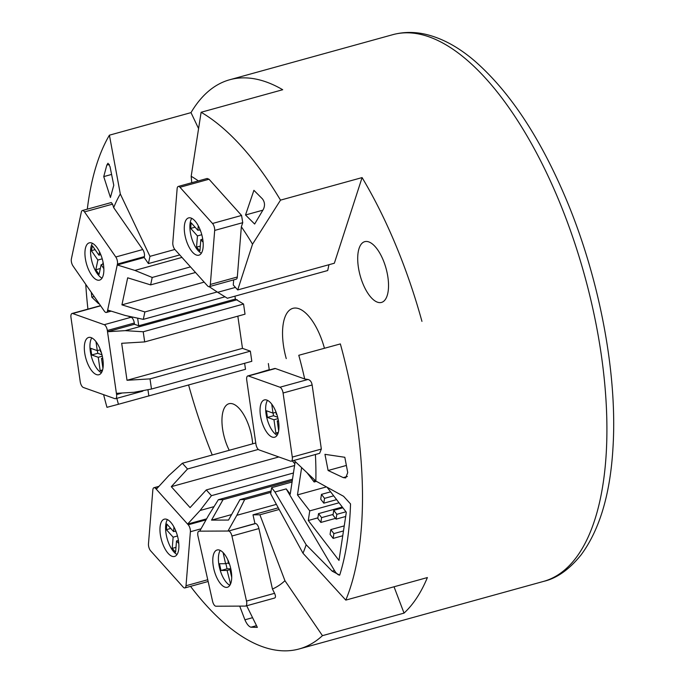 <?xml version="1.0" encoding="UTF-8"?>
<svg xmlns="http://www.w3.org/2000/svg" width="684" height="684" viewBox="0 0 684 684"><rect width="100%" height="100%" fill="white"/><g stroke="black" fill="none" stroke-linecap="round" stroke-linejoin="round"><path stroke-width="1.03" d="M286.245 358.604A46.401 19.785 74.6 0 1 292.88 308.347A46.401 19.785 74.6 0 1 320.052 335.391A46.401 19.785 74.6 0 1 324.387 348.062M363.059 284.048A31.515 13.441 74.6 0 1 364.726 241.666A31.515 13.441 74.6 0 1 383.177 260.04A31.515 13.441 74.6 0 1 381.51 302.422A31.515 13.441 74.6 0 1 363.059 284.048M229.234 450.303A31.515 13.441 74.6 0 1 227.31 446.105A31.515 13.441 74.6 0 1 228.969 403.722A31.515 13.441 74.6 0 1 247.42 422.096A31.515 13.441 74.6 0 1 252.661 443.822M247.77 375.943A5.156 2.197 74.6 0 1 248.437 375.986L279.953 387.221A5.156 2.197 74.6 0 1 283.082 393.009L292.29 457.083A5.156 2.197 74.6 0 1 291.239 461.187A5.156 2.197 74.6 0 1 290.572 461.144L259.056 449.91A5.156 2.197 74.6 0 1 255.927 444.121L246.727 380.048A5.156 2.197 74.6 0 1 247.77 375.943L274.746 368.488A5.156 2.197 74.6 0 1 275.413 368.531L304.696 378.97A219.119 93.443 -105.4 0 0 298.78 355.287L340.358 343.924A283.569 120.931 74.6 0 1 345.796 600.107L302.986 553.253A219.119 93.443 -105.4 0 0 306.15 544.763L332.176 571.157L339.692 575.133A267.222 113.954 -105.4 0 0 350.533 503.928L343.573 496.293L315.846 481.049A219.119 93.443 -105.4 0 0 315.409 454.509M298.78 355.287L340.358 343.924M268.35 363.555L269.291 369.993M87.304 209.167A283.569 120.931 74.6 0 1 109.406 135.184L190.998 112.629A283.569 120.931 74.6 0 1 229.704 79.754A283.569 120.931 74.6 0 1 282.706 89.724L201.113 112.27A283.569 120.931 74.6 0 1 276.387 193.392A283.569 120.931 74.6 0 1 280.508 200.138L252.533 244.188A219.119 93.443 -105.4 0 0 241.349 226.78L237.314 277.003A5.156 2.197 74.6 0 1 236.185 279.192L209.21 286.647A5.156 2.197 74.6 0 1 207.508 285.835L174.967 249.617A5.156 2.197 74.6 0 1 172.796 242.675L177.139 188.639A5.156 2.197 74.6 0 1 178.267 186.45A5.156 2.197 74.6 0 1 179.977 187.271L212.519 223.48A5.156 2.197 74.6 0 1 214.682 230.422L210.339 284.458A5.156 2.197 74.6 0 1 209.21 286.647M280.508 200.138L362.092 177.592L334.348 263.229L237.707 289.939L252.533 244.188M116.827 398.327A219.119 93.443 -105.4 0 0 118.426 404.278L106.96 407.322A283.569 120.931 74.6 0 1 103.6 394.659M118.426 404.278L245.496 369.3L244.624 363.289M231.585 514.582L211.544 520.122L223.027 499.679L292.299 480.536M271.112 491.009L239.998 499.611L228.516 520.054L211.544 520.122M188.613 385.024A283.569 120.931 -105.4 0 0 212.237 454.997M87.92 309.108A283.569 120.931 74.6 0 1 85.757 284.356M239.708 606.118L244.915 619.807C246.753 624.03 248.762 626.501 250.917 627.211L257.355 627.365L246.685 605.759M343.274 477.612L345.685 477.919L347.728 472.584L344.822 457.28L324.951 454.33L328.106 470.498L343.274 477.612L347.378 476.474M328.106 470.498L346.343 465.453M262.459 198.907L253.909 190.323L245.522 214.981L254.645 224.036L263.443 209.21C265.11 205.465 264.776 202.028 262.459 198.907M91.305 292.367L91.81 297.172L94.187 296.514M103.737 176.609L110.432 197.496L113.783 185.287L110.004 166.58L107.986 163.245L106.824 165.083L103.737 176.609L111.595 174.437M306.15 544.763L274.951 492.001L271.625 487.675L292.077 482.015M271.625 487.675L270.676 493.874L302.986 553.253M274.951 492.001L286.194 488.898L290.23 494.147L295.189 461.546M339.025 502.783L309.749 510.871L308.287 520.507L338.99 560.418L346.318 512.265L327.037 487.196M308.287 520.507L317.88 517.848M301.627 467.617L297.472 494.908L309.749 510.871M297.472 494.908L326.473 486.888M314.486 479.758L314.153 481.981L307.022 472.712M314.153 481.981L316.41 481.356M294.009 460.426L315.846 481.049M339.692 575.133A12.893 5.498 74.6 0 1 334.459 570.524L286.194 488.898M323.797 503.176L324.532 498.362L321.463 494.37L320.728 499.183L323.797 503.176L336.605 499.636M324.532 498.362L333.681 495.832M321.463 494.37L330.611 491.839M336.075 519.139L336.81 514.325L333.741 510.332L333.005 515.146L336.075 519.139L345.676 516.488M336.81 514.325L345.959 511.794M333.741 510.332L342.889 507.802M320.864 522.439L321.6 517.617L318.53 513.633L317.795 518.446L320.864 522.439L335.502 518.386M321.6 517.617L333.117 514.436M318.53 513.633L342.308 507.058M333.142 538.402L333.877 533.588L330.808 529.596L330.073 534.409L333.142 538.402L342.744 535.752M333.877 533.588L343.479 530.938M330.808 529.596L344.249 525.885M144.204 257.517L148.419 263.588L149.95 256.355L120.316 193.991A219.119 93.443 -105.4 0 0 113.681 207.62L142.759 249.54A5.156 2.197 74.6 0 1 144.401 256.611L144.204 257.517L117.238 264.964L134.893 270.419L152.207 277.465L150.625 284.895L195.513 272.488M245.522 214.981L262.861 210.185M91.81 297.172L98.599 303.705L98.496 302.73M345.796 600.107L427.389 577.561A283.569 120.931 74.6 0 1 404.039 613.112L322.446 635.658A283.569 120.931 74.6 0 1 299.199 648.945A283.569 120.931 74.6 0 1 190.52 586.359M109.406 135.184L120.316 193.991M174.839 249.472L149.95 256.355M190.998 112.629L198.582 128.601M284.946 580.725L259.894 514.796L252.994 514.821L254.961 523.576L255.525 523.576A5.156 2.197 74.6 0 1 258.911 528.57L272.446 589.035A219.119 93.443 -105.4 0 0 284.946 580.725L322.446 635.658M394.035 586.778L404.039 613.112M259.894 514.796L279.166 509.469M198.351 180.901A219.119 93.443 -105.4 0 0 191.187 176.284L201.113 112.27M191.187 176.284L191.734 182.731M233.672 279.884L233.261 284.98L237.707 289.939M224.985 296.796L143.307 319.368L125.309 315.504L107.662 310.049L107.465 310.946A5.156 2.197 74.6 0 1 106.439 312.451A5.156 2.197 74.6 0 1 104.293 311.083L73.017 265.99A5.156 2.197 74.6 0 1 71.375 258.92L81.336 212.031A5.156 2.197 74.6 0 1 82.362 210.535L111.27 202.549L112.561 204.14L113.681 207.62M250.353 351.157L150.01 378.885L127.01 380.278L242.478 348.361L250.353 351.157L251.815 361.306L151.48 389.034L134.098 392.274L116.4 393.343L116.579 394.582A5.156 2.197 74.6 0 1 115.528 398.687A5.156 2.197 74.6 0 1 114.861 398.652L83.362 387.477A5.156 2.197 74.6 0 1 80.225 381.689L70.991 317.607A5.156 2.197 74.6 0 1 72.042 313.494L100.522 305.645M178.267 186.45L207.158 178.473L209.03 179.234L241.572 215.451L242.743 222.668L241.349 226.78M304.696 378.97L308.014 379.466C310.22 380.073 311.596 381.911 312.135 384.981L321.343 449.055L319.625 453.338L291.239 461.187M272.446 589.035L274.566 593.319C275.814 596.149 275.763 597.731 274.412 598.055M278.824 456.963L171.299 486.675L187.527 468.993L258.304 449.431M294.59 465.522L206.294 489.924L190.075 507.605L171.299 486.675M292.273 460.905L294.855 463.778M127.01 380.278L121.684 343.3L144.683 341.914L245.026 314.178L243.555 304.029L143.221 331.766L144.683 341.914M237.835 316.17L242.478 348.361M217.161 291.965L144.88 311.947L121.932 304.85L127.677 277.807L150.625 284.895M121.932 304.85L204.174 282.124M143.238 390.573A5.156 2.197 74.6 0 1 142.494 391.231L115.528 398.687M148.855 396.01L147.941 389.692M127.677 316.008L131.174 317.248A5.156 2.197 74.6 0 1 134.312 323.036L134.492 324.276L138.732 325.772L235.373 299.062L243.555 304.029M234.954 296.163L235.373 299.062M138.732 325.772L137.629 318.154M237.186 299.712L125.215 330.654L143.221 331.766M91.117 337.605A19.332 8.242 74.6 0 1 102.395 356.612A19.332 8.242 74.6 0 1 98.932 374.729A19.332 8.242 74.6 0 1 96.444 374.576A19.332 8.242 74.6 0 1 85.175 355.577A19.332 8.242 74.6 0 1 88.629 337.46A19.332 8.242 74.6 0 1 91.117 337.605M102.292 356.167L98.248 357.287L91.699 354.97L90.741 348.31L97.29 350.636L100.274 349.806M102.155 371.301L100.163 370.6L98.248 357.287M100.163 370.6L102.609 369.924M100.206 349.344L100.557 351.79L101.164 352.003M101.967 354.774L97.769 353.295L97.385 350.61M97.29 350.636L95.991 341.658M102.814 358.903L101.514 358.45L102.951 368.368M101.412 372.746A19.332 8.242 74.6 0 1 91.459 356.74A19.332 8.242 74.6 0 1 91.776 337.887M101.514 358.45L102.685 358.125M91.699 354.97L97.769 353.295M116.4 393.343L107.516 331.723L125.215 330.654M72.042 313.494A5.156 2.197 74.6 0 1 72.701 313.537L104.207 324.703A5.156 2.197 74.6 0 1 107.345 330.492L107.516 331.723L134.492 324.276M150.01 378.885L151.48 389.034M148.419 263.588L179.738 254.927M181.97 257.415L134.893 270.419M190.485 266.888L152.207 277.465M97.273 247.967A19.332 8.242 74.6 0 1 103.788 267.47A19.332 8.242 74.6 0 1 99.548 280.124A19.332 8.242 74.6 0 1 91.528 275.019A19.332 8.242 74.6 0 1 85.013 255.508A19.332 8.242 74.6 0 1 89.253 242.854A19.332 8.242 74.6 0 1 97.273 247.967M102.027 278.149A19.332 8.242 74.6 0 1 97.145 273.463A19.332 8.242 74.6 0 1 92.391 243.282M102.215 258.834L97.88 260.031L91.382 250.669L92.417 245.795L98.915 255.166L100.787 254.645M103.848 268.641L101.129 264.717L99.06 274.455L95.811 269.77L97.88 260.031M95.811 269.77L100.317 268.521M102.685 264.281L103.087 262.391M102.309 259.151L102.694 260.604M98.915 255.166L99.59 251.96M101.129 264.717L103.395 264.084M91.382 250.669L95.085 249.643M107.662 310.049L117.426 264.067A5.156 2.197 74.6 0 0 115.793 256.987L84.508 211.895A5.156 2.197 74.6 0 0 82.362 210.535M144.88 311.947L143.307 319.368M278.277 507.836L252.994 514.821M254.961 523.576L228.559 531.032A5.156 2.197 74.6 0 1 231.936 536.025L246.505 601.074A5.156 2.197 74.6 0 1 245.616 606.058A5.156 2.197 74.6 0 1 245.359 606.092L215.939 606.221A5.156 2.197 74.6 0 1 212.562 601.227L197.992 536.171A5.156 2.197 74.6 0 1 198.882 531.194A5.156 2.197 74.6 0 1 199.138 531.16L199.702 531.16L208.535 515.437L218.367 499.705L223.027 499.679M292.504 479.21L218.367 499.705M213.759 568.66A19.332 8.242 74.6 0 1 217.102 549.987A19.332 8.242 74.6 0 1 230.739 568.584A19.332 8.242 74.6 0 1 227.396 587.257A19.332 8.242 74.6 0 1 213.759 568.66M229.875 585.282A19.332 8.242 74.6 0 1 219.376 567.113A19.332 8.242 74.6 0 1 220.239 550.415M230.559 583.965L227.097 570.456L220.983 570.482L219.47 563.727L225.583 563.701L223.095 552.604M220.983 570.482L227.054 568.806L225.891 563.616M231.064 570.191L230.149 570.439L231.714 577.424M231.107 570.439L230.149 570.439M228.465 562.906L225.583 563.701M230.782 568.789L227.054 568.806M227.097 570.456L230.91 569.404M227.755 559.76L228.636 563.684L229.345 563.684M230.123 583.965L230.619 583.828M276.387 504.373L236.826 515.308L227.986 531.032L199.702 531.16M270.915 492.335L244.667 499.585L236.826 515.308M239.998 499.611L244.667 499.585M206.619 518.84L187.596 524.098L188.22 524.799A5.156 2.197 74.6 0 1 190.391 531.742L186.014 585.743A5.156 2.197 74.6 0 1 184.885 587.924A5.156 2.197 74.6 0 1 183.175 587.103L150.634 550.834A5.156 2.197 74.6 0 1 148.471 543.891L152.848 489.889A5.156 2.197 74.6 0 1 153.977 487.709A5.156 2.197 74.6 0 1 155.687 488.53L156.311 489.222L168.786 475.628L182.371 463.256L187.527 468.993M255.765 442.967L182.371 463.256M160.039 527.355A19.332 8.242 74.6 0 1 164.28 519.182A19.332 8.242 74.6 0 1 174.497 528.031A19.332 8.242 74.6 0 1 178.815 548.277A19.332 8.242 74.6 0 1 174.582 556.451A19.332 8.242 74.6 0 1 164.357 547.593A19.332 8.242 74.6 0 1 160.039 527.355M177.053 554.467A19.332 8.242 74.6 0 1 165.665 525.799A19.332 8.242 74.6 0 1 167.418 519.609M178.421 540.42L176.506 540.95L175.6 552.168L172.223 548.397L173.129 537.188L166.374 529.655L166.828 524.047L173.582 531.579L173.958 526.996M166.374 529.655L170.769 528.433M178.789 543.498L176.506 540.95M175.805 530.964L173.582 531.579M176.318 532.297L175.258 531.117M173.129 537.188L177.472 535.982M177.036 534.452L177.447 535.88M172.223 548.397L175.993 547.354M214.032 506.639L200.07 510.495L187.596 524.098L156.311 489.222M293.445 473.003L211.45 495.669L200.07 510.495M206.294 489.924L211.45 495.669M272.164 437.05A19.332 8.242 74.6 0 1 260.895 418.035A19.332 8.242 74.6 0 1 264.357 399.926A19.332 8.242 74.6 0 1 266.854 400.08A19.332 8.242 74.6 0 1 278.114 419.095A19.332 8.242 74.6 0 1 274.66 437.204A19.332 8.242 74.6 0 1 272.164 437.05M277.131 435.221A19.332 8.242 74.6 0 1 267.179 419.207A19.332 8.242 74.6 0 1 267.495 400.354M277.875 433.776L275.874 433.066L278.337 432.382M275.934 411.828L276.285 414.265L276.892 414.487M278.02 418.634L273.968 419.754L267.418 417.42L266.469 410.768L273.01 413.102L271.728 404.141M275.874 433.066L273.968 419.754M277.687 417.24L273.489 415.744L273.104 413.076M278.533 421.387L277.242 420.925L278.405 420.6M277.242 420.925L278.662 430.86M273.01 413.102L275.994 412.272M267.418 417.42L273.489 415.744M269.248 369.685L257.184 373.344M328.944 264.725L327.713 270.531L227.379 298.258L217.683 292.307L235.433 287.408M421.942 321.369A283.569 120.931 -105.4 0 0 362.092 177.592M203.131 246.992A19.332 8.242 74.6 0 1 198.89 255.183A19.332 8.242 74.6 0 1 188.673 246.343A19.332 8.242 74.6 0 1 184.355 226.105A19.332 8.242 74.6 0 1 188.587 217.914A19.332 8.242 74.6 0 1 198.805 226.763A19.332 8.242 74.6 0 1 203.131 246.992M201.37 253.208A19.332 8.242 74.6 0 1 189.972 224.549A19.332 8.242 74.6 0 1 191.734 218.341M200.121 229.696L197.898 230.311L198.266 225.72M202.738 239.152L200.822 239.682L199.925 250.908L196.539 247.146L197.445 235.92L190.682 228.405L191.135 222.787L197.898 230.311M190.682 228.405L195.085 227.182M203.105 242.221L200.822 239.682M200.634 231.038L199.566 229.85M201.344 233.176L201.754 234.612M197.445 235.92L201.789 234.723M196.539 247.146L200.309 246.103M209.167 286.656L217.683 292.307M543.72 581.357C556.819 578.313 569.242 569.515 581.015 554.972C599.731 529.732 610.393 493.797 613.009 447.165C617.532 373.678 599.603 278.918 566.472 199.959C540.548 138.271 510.05 92.015 474.97 61.209C458.596 47.102 442.001 38.099 425.183 34.2C414 31.703 403.158 31.874 392.642 34.713A283.569 120.931 74.6 0 1 520.909 125.805A283.569 120.931 74.6 0 1 558.683 200.002A283.569 120.931 74.6 0 1 543.72 581.357L299.199 648.945M250.917 627.211L256.517 625.663M244.915 619.807L252.576 617.686M106.824 165.083L109.329 164.391M334.459 570.524L332.176 571.157M122.333 392.984L116.579 394.582M100.642 305.816L72.701 313.537M131.174 317.248L104.207 324.703M134.312 323.036L107.345 330.492M109.107 310.493L107.465 310.946M112.561 204.14L84.508 211.895M142.759 249.54L115.793 256.987M144.401 256.611L117.426 264.067M258.911 528.57L231.936 536.025M274.566 593.319L246.505 601.074M255.525 523.576L228.559 531.032M201.028 528.8L190.391 531.742M207.748 579.733L186.014 585.743M206.038 519.874L188.22 524.799M157.38 488.06L155.687 488.53M275.413 368.531L248.437 375.986M308.014 379.466L279.953 387.221M312.135 384.981L283.082 393.009M321.343 449.055L292.29 457.083M209.03 179.234L179.977 187.271M241.572 215.451L212.519 223.48M242.743 222.668L214.682 230.422M237.314 277.003L210.339 284.458M392.642 34.713L229.704 79.754M111.184 311.134L106.439 312.451M274.686 598.021L245.616 606.058M208.141 581.494L184.885 587.924M158.962 486.333L153.977 487.709"/></g></svg>
